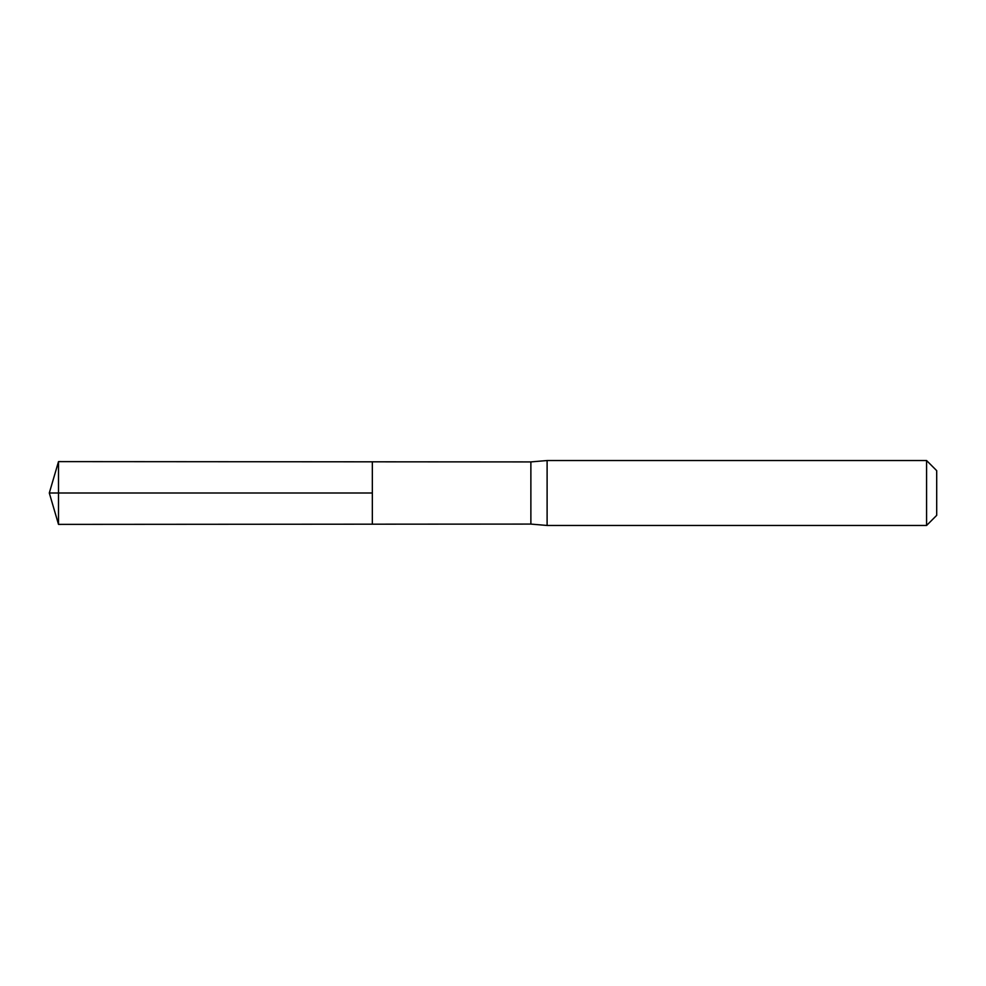 <?xml version="1.0" encoding="UTF-8"?>
<svg xmlns="http://www.w3.org/2000/svg" width="986" height="986" viewBox="0 0 986 986"><rect width="100%" height="100%" fill="white"/><g stroke="black" fill="none" stroke-linecap="round" stroke-linejoin="round"><path stroke-width="1.48" d="M530.875 493L530.875 524.084L372.338 524.182L372.338 461.818L58.507 461.621L58.507 524.379L372.338 524.182L372.338 461.818L530.875 461.916L530.875 493M530.875 524.084L547.107 525.464L547.107 460.536L530.875 461.916M926.581 460.536L926.581 525.464L936.7 515.345L936.7 470.655L926.581 460.536L547.107 460.536M58.507 524.379L49.3 493L372.338 493L58.507 493M926.581 525.464L547.107 525.464M49.3 493L58.507 461.621"/></g></svg>
